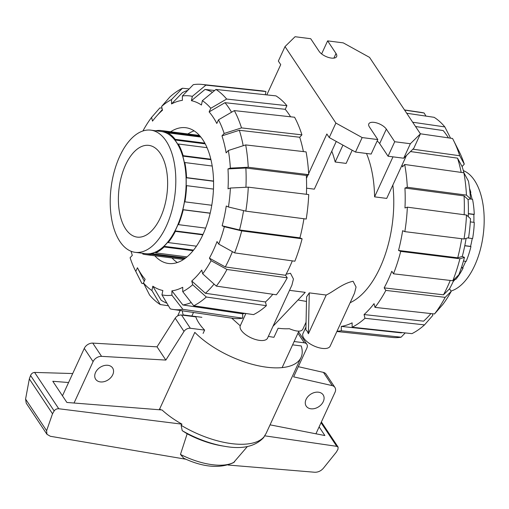 <?xml version="1.0" encoding="UTF-8"?>
<svg xmlns="http://www.w3.org/2000/svg" width="509" height="509" viewBox="0 0 509 509"><rect width="100%" height="100%" fill="white"/><g stroke="black" fill="none" stroke-linecap="round" stroke-linejoin="round"><path stroke-width="0.76" d="M74.04 403.026L93.083 361.632A7.4 5.408 -33.6 0 1 101.565 356.345L165.839 360.079L157.033 346.839L175.198 318.182A5.548 4.059 146.4 0 1 181.541 315.033L195.812 316.859A51.784 22.784 24.7 0 0 199.095 323.33A51.784 22.784 24.7 0 0 204.624 330.093L203.091 333.42M323.291 401.595A10.174 7.438 -33.6 0 1 314.848 408.485A10.174 7.438 -33.6 0 1 306.214 406.131A10.174 7.438 -33.6 0 1 306.074 399.393A10.174 7.438 -33.6 0 1 314.517 392.509A10.174 7.438 -33.6 0 1 323.151 394.863A10.174 7.438 -33.6 0 1 323.291 401.595M112.756 374.707A10.174 7.438 -33.6 0 1 104.313 381.597A10.174 7.438 -33.6 0 1 95.673 379.243A10.174 7.438 -33.6 0 1 95.533 372.505A10.174 7.438 -33.6 0 1 103.976 365.621A10.174 7.438 -33.6 0 1 112.616 367.975A10.174 7.438 -33.6 0 1 112.756 374.707M157.033 346.839L92.753 343.111A7.4 5.408 146.4 0 0 84.278 348.391L62.467 395.811M294.132 341.526L304.306 342.824A5.548 4.059 -33.6 0 1 306.844 344.281A5.548 4.059 -33.6 0 1 306.921 347.952L293.629 376.851L332.269 385.631A7.4 5.408 -33.6 0 1 334.909 387.425A7.4 5.408 -33.6 0 1 335.011 392.324L315.936 433.802M165.839 360.079L184.003 331.423A5.548 4.059 -33.6 0 1 190.347 328.273L204.624 330.093M334.909 387.425L326.104 374.191A7.4 5.408 146.4 0 0 323.463 372.397L332.269 385.631M323.463 372.397L298.306 366.677M92.753 343.111L101.565 356.345M175.198 318.182L184.003 331.423M72.704 373.542L34.593 372.423L58.758 408.746L181.974 424.169C174.256 419.83 167.601 415.096 162.021 409.968L66.889 402.46L52.802 381.279L68.575 382.526M319.118 426.886L324.876 435.545L270.056 424.843M181.974 424.169L181.121 425.301L182.222 430.665L187.153 433.795A56.117 24.686 -155.3 0 0 221.835 445.839L224.501 446.278C242.144 449.498 255.2 446.59 263.681 437.543L264.61 435.806L336.761 446.336L338.11 447.118L337.976 449.288L336.271 452.208L323.368 468.261C320.963 470.978 318.093 472.314 314.778 472.257L228.102 465.029M187.153 433.795L180.466 454.435L183.768 458.265C203.263 467.338 219.856 468.789 233.542 462.63L247.387 446.52M264.61 435.806L266.105 433.433L301.035 357.49A64.732 28.479 -155.3 0 1 255.9 365.227A64.732 28.479 -155.3 0 1 194.807 332.358L159.298 409.751M321.039 422.705L336.761 446.336M34.593 372.423C32.754 372.569 31.405 373.593 30.565 375.489L29.331 378.912L25.577 399.081L26.233 403.166L46.943 434.292L46.618 430.709L52.516 413.766L54.158 410.954C55.239 409.408 56.773 408.676 58.758 408.746M186.001 459.252L50.359 436.283L46.943 434.292M29.331 378.912L52.516 413.766M301.035 357.49A64.732 28.479 -155.3 0 0 301.252 345.955L292.599 344.847M183.062 315.23L183.202 314.918A64.732 28.479 -155.3 0 1 182.324 310.802M234.598 461.867A49.882 21.944 -155.3 0 1 180.466 454.435M183.202 314.918L201.869 317.304M150.81 130.151L161.143 131.475A61.589 32.118 97.3 0 1 176.451 142.316A61.589 32.118 97.3 0 1 181.948 212.826A61.589 32.118 97.3 0 1 145.542 253.654L135.209 252.33A61.589 32.118 -82.7 0 0 171.622 211.509A61.589 32.118 -82.7 0 0 166.119 140.999A61.589 32.118 -82.7 0 0 150.81 130.151A61.589 32.118 -82.7 0 0 114.404 170.979A61.589 32.118 -82.7 0 0 119.901 241.489A61.589 32.118 -82.7 0 0 135.209 252.33M125.659 228.967A46.236 24.114 97.3 0 1 121.53 176.031A46.236 24.114 97.3 0 1 148.87 145.383A46.236 24.114 97.3 0 1 160.36 153.521A46.236 24.114 97.3 0 1 164.49 206.457A46.236 24.114 97.3 0 1 137.15 237.105A46.236 24.114 97.3 0 1 125.659 228.967M142.902 253.317L142.762 254.01A62.512 32.601 -82.7 0 0 145.421 254.57A62.512 32.601 -82.7 0 0 151.275 254.322L151.268 253.552A61.589 32.118 -82.7 0 0 155.646 252.108L155.646 252.884A62.512 32.601 -82.7 0 0 164.146 246.973L163.981 246.311A61.589 32.118 -82.7 0 0 168.015 241.909L168.18 242.57A62.512 32.601 -82.7 0 0 175.376 231.347L175.077 230.895A61.589 32.118 -82.7 0 0 178.156 224.195L178.455 224.647A62.512 32.601 -82.7 0 0 183.246 209.81L182.858 209.644A61.589 32.118 -82.7 0 0 184.519 201.666L184.907 201.838A62.512 32.601 -82.7 0 0 186.568 185.651L186.148 185.791A61.589 32.118 -82.7 0 0 186.135 177.756L186.555 177.616A62.512 32.601 -82.7 0 0 184.831 162.543L184.443 162.969A61.589 32.118 -82.7 0 0 182.756 156.091L183.145 155.671A62.512 32.601 -82.7 0 0 178.303 144.002L178.004 144.651A61.589 32.118 -82.7 0 0 174.899 139.988L175.198 139.339A62.512 32.601 -82.7 0 0 167.97 132.862L167.811 133.625A61.589 32.118 -82.7 0 0 163.764 131.882L163.923 131.112A62.512 32.601 -82.7 0 0 161.258 130.558A62.512 32.601 -82.7 0 0 155.601 130.768M163.923 131.112L199.674 135.68M200.832 137.055L167.97 132.862M163.764 131.882L200.431 136.565M175.198 139.339L204.834 143.124M207.048 147.674L178.303 144.002M174.899 139.988L205.229 143.856M183.145 155.671L210.828 159.202M212.202 166.036L184.831 162.543M182.756 156.091L210.942 159.692M186.555 177.616L213.545 181.064M213.468 189.087L186.568 185.651M186.135 177.756L213.551 181.255M184.907 201.838L211.769 205.267M210.166 213.246L183.246 209.81M182.858 209.644L210.192 213.131M178.455 224.647L205.655 228.121M202.817 234.853L175.376 231.347M175.077 230.895L203.002 234.464M168.18 242.57L196.455 246.184M193.108 250.676L164.146 246.973M163.981 246.311L193.579 250.091M155.646 252.884L187.038 256.892M151.268 253.552L185.721 257.948M184.837 258.61L151.275 254.322M463.349 170.617A61.589 32.118 97.3 0 1 474.49 180.377A61.589 32.118 97.3 0 1 481.635 244.161A61.589 32.118 97.3 0 1 451.012 291.046M469.546 188.47A62.512 32.601 97.3 0 1 470.85 192.415L470.462 192.835A61.589 32.118 97.3 0 1 472.053 199.223M469.979 198.962L472.537 199.286A62.512 32.601 97.3 0 1 474.261 214.359L473.841 214.499A61.589 32.118 97.3 0 1 473.86 222.338M470.322 221.886L474.273 222.395A62.512 32.601 97.3 0 1 472.613 238.581L467.586 237.938M472.206 238.53A61.589 32.118 97.3 0 1 470.564 246.388L470.952 246.553A62.512 32.601 97.3 0 1 466.161 261.391L463.451 261.041M465.703 261.333A61.589 32.118 97.3 0 1 462.783 267.639L463.082 268.09A62.512 32.601 97.3 0 1 455.886 279.314L454.442 279.129M455.25 279.231A61.589 32.118 97.3 0 1 453.239 281.502M463.082 268.09L461.332 267.868M462.783 267.639L461.459 267.473M470.952 246.553L464.774 245.764M470.564 246.388L464.793 245.65M468.363 213.608L474.261 214.359M473.841 214.499L468.363 213.799M469.972 192.3L470.85 192.415M470.462 192.835L470.017 192.777M168.428 305.769L160.252 304.554L151.924 290.524A100.483 52.402 97.3 0 1 143.462 282.94L145.141 279.301A96.048 50.086 97.3 0 1 141.095 273.963A96.048 50.086 97.3 0 1 137.449 267.747L143.525 279.759A108.996 56.836 97.3 0 0 144.289 281.153M286.904 105.675A114.665 59.795 97.3 0 0 275.98 95.883L215.931 89.45L202.347 100.68A100.483 52.402 97.3 0 1 210.802 108.264L226.645 99.051L286.904 105.675L285.231 109.314L224.972 102.684L209.129 111.904A96.048 50.086 97.3 0 1 213.176 117.242A96.048 50.086 97.3 0 1 216.815 123.458L218.495 119.819A100.483 52.402 97.3 0 1 224.157 133.466L241.508 127.893L301.913 134.86L299.718 137.252A110.224 57.479 97.3 0 1 303.389 151.58M224.972 102.684A108.996 56.836 97.3 0 1 228.993 108.08A108.996 56.836 97.3 0 1 231.544 112.228M285.231 109.314A110.224 57.479 97.3 0 1 289.252 114.71A110.224 57.479 97.3 0 1 290.582 116.79M187.872 133.956A68.429 35.687 97.3 0 1 194.152 130.864M170.655 131.755A68.429 35.687 97.3 0 1 185.804 127.721A68.429 35.687 97.3 0 1 202.811 139.771A68.429 35.687 97.3 0 1 208.919 218.119A68.429 35.687 97.3 0 1 168.466 263.477A68.429 35.687 97.3 0 1 154.812 255.772M177.336 262.542A68.429 35.687 97.3 0 1 172.036 257.968M182.362 95.991A100.483 52.402 97.3 0 1 192.326 96.354L205.91 85.124A113.431 59.152 97.3 0 0 201.838 84.411A113.431 59.152 97.3 0 0 193.299 84.666L182.362 95.991L182.375 100.356A96.048 50.086 97.3 0 0 171.539 103.925L182.47 92.593A108.996 56.836 97.3 0 1 187.783 90.379M202.347 100.68L201.443 105.013A96.048 50.086 97.3 0 0 191.422 100.687L205.006 89.45L214.677 90.487M205.006 89.45A108.996 56.836 97.3 0 1 212.488 92.294M228.344 150.492A100.483 52.402 97.3 0 1 230.354 168.129L248.239 167.251L308.696 174.67A114.665 59.795 97.3 0 0 306.094 151.892L245.688 144.919L228.344 150.492L226.149 152.891A96.048 50.086 97.3 0 0 221.969 135.858L239.319 130.279L299.718 137.252M239.319 130.279A108.996 56.836 97.3 0 1 243.2 145.714M230.392 188.037A100.483 52.402 97.3 0 1 228.452 206.978L245.815 211.14L306.221 219.042A114.665 59.795 97.3 0 0 308.734 194.578L248.277 187.159L230.392 188.037L228.019 188.82A96.048 50.086 97.3 0 0 227.981 168.912L245.866 168.034L306.323 175.452A110.224 57.479 97.3 0 1 306.405 194.292M245.866 168.034A108.996 56.836 97.3 0 1 245.936 187.274M303.924 218.736A110.224 57.479 97.3 0 1 299.916 237.849L239.51 229.947L222.14 225.786A96.048 50.086 97.3 0 0 226.251 206.024L228.452 206.978M243.556 210.599A108.996 56.836 97.3 0 1 239.51 229.947M166.901 303.192A108.996 56.836 97.3 0 1 161.149 300.227L152.821 286.192A96.048 50.086 97.3 0 0 162.848 290.512L161.945 294.851L170.273 308.88A113.431 59.152 97.3 0 0 173.098 309.434L232.728 318.29A114.665 59.795 97.3 0 0 242.685 318.189L182.884 309.338L171.902 295.214L171.896 290.843A96.048 50.086 97.3 0 0 182.731 287.28L182.737 291.644L193.719 305.775L253.52 314.619A114.665 59.795 97.3 0 0 266.366 305.693L206.317 297.021L192.682 284.735L191.766 281L205.401 293.286A108.996 56.836 97.3 0 0 214.054 284.079M292.312 260.863A110.224 57.479 97.3 0 1 285.549 275.28L225.283 266.945L209.409 258.152A96.048 50.086 97.3 0 0 217.044 241.552L218.73 244.091L234.604 252.878L294.864 261.219A114.665 59.795 97.3 0 0 302.111 238.797L241.705 230.895L224.335 226.734L222.14 225.786M232.397 251.656A108.996 56.836 97.3 0 1 225.283 266.945M191.225 302.562A108.996 56.836 97.3 0 1 182.877 304.974L171.896 290.843M245.026 313.366A110.224 57.479 97.3 0 1 242.678 313.824L182.877 304.974M143.379 130.826L143.169 130.514A100.483 52.402 97.3 0 1 151.587 117.382L152.509 121.117A96.048 50.086 97.3 0 1 156.397 116.313A96.048 50.086 97.3 0 1 162.505 110.205L161.582 106.47A100.483 52.402 97.3 0 1 171.527 99.554L182.464 88.229L189.157 88.948M143.837 283.685L141.852 283.392L135.776 271.386A100.483 52.402 97.3 0 1 135.292 270.438A100.483 52.402 97.3 0 1 130.107 257.739L132.302 255.346A96.048 50.086 97.3 0 1 131.042 251.249M285.549 275.28L287.235 277.812L226.969 269.477L211.095 260.691A100.483 52.402 97.3 0 1 202.677 273.823L201.761 270.088A96.048 50.086 97.3 0 1 191.766 281M272.849 294.272A110.224 57.479 97.3 0 1 265.45 301.964L205.401 293.286M151.587 117.382L159.871 107.895L161.989 108.131M182.464 88.229A113.431 59.152 97.3 0 0 169.866 96.984L161.582 106.47M171.539 103.925L171.527 99.554M205.91 85.124L265.952 91.556L265.291 94.738M201.838 84.411L261.779 90.825A114.665 59.795 97.3 0 1 265.952 91.556M191.422 100.687L192.326 96.354M215.931 89.45A113.431 59.152 97.3 0 1 226.645 99.051M209.129 111.904L210.802 108.264M301.913 134.86A114.665 59.795 97.3 0 0 294.59 117.235L234.331 110.606L218.495 119.819M234.331 110.606A113.431 59.152 97.3 0 1 241.508 127.893M221.969 135.858L224.157 133.466M245.688 144.919A113.431 59.152 97.3 0 1 248.239 167.251M308.696 174.67L306.323 175.452M227.981 168.912L230.354 168.129M248.277 187.159A113.431 59.152 97.3 0 1 245.815 211.14M299.916 237.849L302.111 238.797M241.705 230.895A113.431 59.152 97.3 0 1 234.604 252.878M224.335 226.734A100.483 52.402 97.3 0 1 218.73 244.091M202.677 273.823L216.312 286.109L276.362 294.781A114.665 59.795 97.3 0 0 287.235 277.812M226.969 269.477A113.431 59.152 97.3 0 1 216.312 286.109M211.095 260.691L209.409 258.152M242.678 313.824L242.685 318.189M182.884 309.338A113.431 59.152 97.3 0 1 173.098 309.434M171.902 295.214A100.483 52.402 97.3 0 1 161.945 294.851M135.776 271.386L137.449 267.747M141.852 283.392A113.431 59.152 97.3 0 1 140.859 281.477L135.292 270.438M151.924 290.524L152.821 286.192M143.462 282.94L149.544 294.953A113.431 59.152 97.3 0 0 160.252 304.554M265.45 301.964L266.366 305.693M192.682 284.735A100.483 52.402 97.3 0 1 182.737 291.644M206.317 297.021A113.431 59.152 97.3 0 1 193.719 305.775M448.435 137.875A108.996 56.836 -82.7 0 0 447.201 135.948A108.996 56.836 -82.7 0 0 443.174 130.552L415.541 126.525M392.846 185.079A88.77 46.294 97.3 0 1 350.116 302.734M402.377 332.612A108.996 56.836 -82.7 0 1 401.086 332.841L341.291 326.415A110.224 57.479 -82.7 0 0 352.126 322.852L352.133 327.217L411.927 333.637A113.431 59.152 -82.7 0 0 424.519 324.888L364.978 318.284L364.062 314.556A110.224 57.479 -82.7 0 0 374.058 303.644L374.974 307.372L434.514 313.977L442.798 304.49A100.483 52.402 -82.7 0 0 451.216 291.352L445.178 297.345L385.847 290.41L384.161 287.878A110.224 57.479 -82.7 0 0 391.796 271.278L393.482 273.81A114.665 59.795 -82.7 0 0 400.723 251.389L398.528 250.441A110.224 57.479 -82.7 0 0 402.638 230.685L404.84 231.633L464.023 239.007L468.573 237.639A100.483 52.402 -82.7 0 0 470.513 218.705L466.486 215.027L407.346 207.169L404.973 207.952A110.224 57.479 -82.7 0 0 404.935 188.044L464.074 195.901L468.102 199.579A96.048 50.086 -82.7 0 1 468.274 216.656M429.831 314.842A108.996 56.836 -82.7 0 0 430.919 313.576L429.831 314.842A108.996 56.836 -82.7 0 1 423.603 321.154L364.062 314.556M410.496 151.555L457.521 158.146L462.089 166.526A96.048 50.086 -82.7 0 1 463.992 172.958M404.935 188.044L407.308 187.261L466.448 195.119A113.431 59.152 -82.7 0 0 463.896 172.786L404.706 164.483L402.517 166.876A110.224 57.479 -82.7 0 0 402.142 164.865M461.179 172.405A108.996 56.836 -82.7 0 0 457.521 158.146M454.225 279.346A96.048 50.086 -82.7 0 1 449.53 288.819L443.492 294.813L384.161 287.878M443.492 294.813A108.996 56.836 -82.7 0 0 450.236 280.446M464.163 214.715A108.996 56.836 -82.7 0 0 464.074 195.901M466.11 238.384A96.048 50.086 -82.7 0 1 462.261 256.447L457.712 257.815A108.996 56.836 -82.7 0 0 461.72 238.721M457.712 257.815L398.528 250.441M405.228 332.918L401.092 337.206L341.297 330.78L341.291 326.415M336.888 331.505L392.554 337.461A113.431 59.152 -82.7 0 0 401.092 337.206M337.022 331.206A114.665 59.795 -82.7 0 0 341.297 330.78M432.396 313.741L432.809 315.402L424.519 324.888M352.133 327.217A114.665 59.795 -82.7 0 0 364.978 318.284M434.514 313.977A113.431 59.152 -82.7 0 0 445.178 297.345M374.974 307.372A114.665 59.795 -82.7 0 0 385.847 290.41M449.53 288.819L451.216 291.352M462.261 256.447L464.462 257.401L459.913 258.763L400.723 251.389M393.482 273.81L452.813 280.745A113.431 59.152 -82.7 0 0 459.913 258.763M452.813 280.745L458.851 274.758A100.483 52.402 -82.7 0 0 464.462 257.401M466.448 195.119L470.475 198.796L468.102 199.579M407.308 187.261A114.665 59.795 -82.7 0 0 404.706 164.483M470.475 198.796A100.483 52.402 -82.7 0 0 468.465 181.159L463.896 172.786M412.684 122.23L444.847 126.919L450.548 138.187M444.847 126.919A113.431 59.152 -82.7 0 0 434.139 117.318L406.704 113.246M404.61 110.097L424.118 112.992L425.963 116.103M424.118 112.992A113.431 59.152 -82.7 0 0 421.293 112.438L404.509 109.944M412.901 149.194L459.716 155.754L464.284 164.133L462.089 166.526M459.716 155.754A113.431 59.152 -82.7 0 0 453.532 140.389A113.431 59.152 -82.7 0 0 452.539 138.473L420.37 133.784M464.284 164.133A100.483 52.402 -82.7 0 0 459.099 151.434L453.532 140.389M404.84 231.633A114.665 59.795 -82.7 0 0 407.346 207.169M464.023 239.007A113.431 59.152 -82.7 0 0 466.486 215.027M326.212 295.035L308.403 333.751L307.162 331.098L305.884 329.972L306.603 296.836L309.281 292.872L326.212 295.035C333.739 291.549 342.271 283.545 353.087 281.254L356.058 287.012L354.506 293.197L330.156 346.139A14.977 6.592 -155.3 0 1 318.074 347.488A14.977 6.592 -155.3 0 1 303.867 338.256A14.977 6.592 -155.3 0 1 302.938 333.618L305.947 327.071M286.115 274.217L290.474 273.257L293.445 279.021L291.892 285.199L267.543 338.141A14.977 6.592 -155.3 0 1 255.461 339.49A14.977 6.592 -155.3 0 1 241.253 330.265A14.977 6.592 -155.3 0 1 240.324 325.62L245.898 313.493M406.43 155.544L386.713 198.408L374.586 196.856A88.77 46.294 -82.7 0 0 366.493 153.463M374.586 196.856L392.986 156.848M327.618 40.873L336.01 53.483A9.989 4.396 -155.3 0 1 336.627 56.575A9.989 4.396 -155.3 0 1 328.572 57.479A9.989 4.396 -155.3 0 1 319.105 51.326L310.713 38.716L295.061 36.718L285.015 46.586L335.895 123.07L362.16 137.57L377.812 139.574L369.426 126.964A9.989 4.396 -155.3 0 1 368.802 123.872A9.989 4.396 -155.3 0 1 376.857 122.968A9.989 4.396 -155.3 0 1 386.331 129.121L394.717 141.731L410.369 143.729L420.421 133.861L369.54 57.383L343.276 42.877L327.618 40.873L321.618 53.922M420.421 133.861L413.76 148.348L403.707 158.216L388.055 156.218L379.669 143.608A9.989 4.396 -155.3 0 0 377.15 141.006M352.196 150.231L346.133 163.402L335.176 162.002A88.77 46.294 -82.7 0 0 331.785 151.179M335.176 162.002L342.945 145.122M308.639 173.588L326.854 133.982L329.228 137.551L355.498 152.057L371.15 154.055L377.812 139.574M285.015 46.586L278.347 61.074L280.726 64.643L266.811 94.903M306.577 188.171L314.32 189.157L336.264 141.438M306.45 178.335L308.04 174.886M335.895 123.07L329.228 137.551M362.16 137.57L355.498 152.057M394.717 141.731L388.055 156.218M410.369 143.729L403.707 158.216M245.573 314.199L245.65 313.455M308.403 333.751L309.281 292.872M289.526 290.353L305.247 292.357L272.977 326.32M306.049 322.242L302.9 329.094A54.558 23.999 24.7 0 0 302.9 329.094C301.404 331.951 296.881 331.817 289.316 328.706A54.558 23.999 24.7 0 1 278.118 328.235L273.95 337.289A54.558 23.999 24.7 0 1 268.358 336.373M231.729 318.144L240.242 325.817M298.007 299.979L306.501 301.443M84.278 348.391L93.083 361.632M297.937 333.249L304.306 342.824M181.541 315.033L190.347 328.273M25.577 399.081L46.618 430.709M30.565 375.489L54.158 410.954M160.749 409.866A64.732 28.479 -155.3 0 1 159.661 408.778M264.343 436.436A64.732 28.479 -155.3 0 1 181.121 425.301M224.501 446.278A61.029 26.85 -155.3 0 1 182.222 430.671M336.01 53.483L333.879 58.121M386.331 129.121L379.669 143.608M193.496 312.462L191.861 316.025M298.579 331.855L306.844 344.281M298.898 331.155L282.139 367.6M321.376 421.967L338.11 447.118M180.161 310.484L177.666 315.904M199.452 135.432L161.258 130.558M183.615 259.45L145.421 254.57M156.397 116.313L162.339 109.556"/></g></svg>
